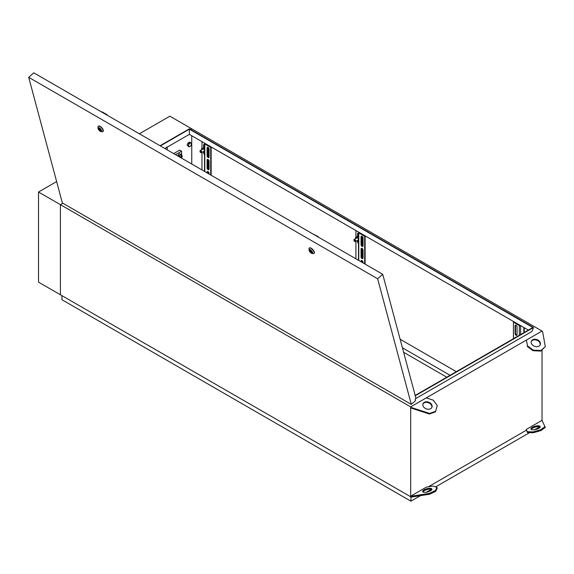 <?xml version="1.0" encoding="UTF-8"?>
<svg xmlns="http://www.w3.org/2000/svg" width="574" height="574" viewBox="0 0 574 574"><rect width="100%" height="100%" fill="white"/><g stroke="black" fill="none" stroke-linecap="round" stroke-linejoin="round"><path stroke-width="0.86" d="M354.825 241.532L354.61 241.403A0.926 0.538 -120 0 0 355.263 241.023A0.926 0.538 -120 0 0 354.61 239.889A0.926 0.538 -120 0 0 353.95 240.269A0.926 0.538 -120 0 0 354.61 241.403L354.825 241.532A1.241 0.718 60 0 0 355.45 241.589L358.441 239.86M353.957 240.154A1.241 0.718 60 0 1 353.95 240.011A1.241 0.718 60 0 1 354.208 239.444A1.241 0.718 60 0 1 354.825 239.509A1.241 0.718 60 0 1 355.636 240.599A1.241 0.718 60 0 1 355.45 241.589M200.864 152.641L200.649 152.512A0.926 0.538 -120 0 0 201.302 152.132A0.926 0.538 -120 0 0 200.649 150.998A0.926 0.538 -120 0 0 199.989 151.378A0.926 0.538 -120 0 0 200.649 152.512L200.864 152.641A1.241 0.718 60 0 0 201.481 152.698L204.48 150.976M199.996 151.263A1.241 0.718 60 0 1 199.989 151.127A1.241 0.718 60 0 1 200.247 150.56A1.241 0.718 60 0 1 200.864 150.618A1.241 0.718 60 0 1 201.675 151.708A1.241 0.718 60 0 1 201.481 152.698M181.556 158.151L182.216 156.372L181.779 156.114L181.556 157.254A0.926 0.538 -60 0 1 181.09 157.298A0.926 0.538 -60 0 1 180.953 156.559A0.926 0.538 -60 0 1 181.556 155.733A0.926 0.538 -60 0 1 182.023 155.69A0.926 0.538 -60 0 1 182.216 156.114A0.926 0.538 -60 0 1 182.202 156.264M531.215 429.417A4.8 1.657 165.1 0 1 532.615 428.147A4.8 1.657 165.1 0 1 540.163 427.034M532.385 427.3A4.8 1.657 165.1 0 1 537.228 425.822A4.8 1.657 165.1 0 1 540.213 426.568A4.8 1.657 165.1 0 1 538.764 428.304A4.8 1.657 165.1 0 1 533.928 429.783A4.8 1.657 165.1 0 1 530.943 429.043A4.8 1.657 165.1 0 1 532.385 427.3M431.835 489.572A4.8 1.657 -14.9 0 0 424.286 490.684A4.8 1.657 -14.9 0 0 422.887 491.961M430.443 490.842A4.8 1.657 -14.9 0 0 431.885 489.105A4.8 1.657 -14.9 0 0 428.9 488.366A4.8 1.657 -14.9 0 0 424.064 489.844A4.8 1.657 -14.9 0 0 422.615 491.581A4.8 1.657 -14.9 0 0 425.599 492.327A4.8 1.657 -14.9 0 0 430.443 490.842M532.615 339.794A4.8 3.552 -158.9 0 1 538.225 340.238A4.8 3.552 -158.9 0 1 540.278 344.701A4.8 3.552 -158.9 0 1 538.986 346.158A4.8 3.552 -158.9 0 1 533.375 345.713A4.8 3.552 -158.9 0 1 531.323 341.25A4.8 3.552 -158.9 0 1 532.615 339.794M531.23 341.552A4.8 3.552 -158.9 0 1 532.385 340.375A4.8 3.552 -158.9 0 1 537.824 340.712A4.8 3.552 -158.9 0 1 540.148 344.988M430.665 408.695A4.8 3.552 21.1 0 0 431.957 407.239A4.8 3.552 21.1 0 0 429.897 402.783A4.8 3.552 21.1 0 0 424.286 402.338A4.8 3.552 21.1 0 0 422.995 403.795A4.8 3.552 21.1 0 0 425.054 408.25A4.8 3.552 21.1 0 0 430.665 408.695M431.827 407.526A4.8 3.552 21.1 0 0 429.496 403.257A4.8 3.552 21.1 0 0 424.064 402.919A4.8 3.552 21.1 0 0 422.902 404.089M456.316 371.687L400.128 339.248M402.424 347.801L450.059 375.303M191.759 164.035L191.759 135.751M428.348 486.802L526.437 430.17L526.265 429.46L542.021 420.362L542.021 349.953M139.374 133.792L169.868 116.192L191.759 128.827L190.554 129.523L191.759 128.827L542.021 331.055L410.675 406.887L411.271 407.483L411.049 408.064L410.675 407.691L410.675 496.194L411.271 497.098L38.515 282.143L38.515 192.025L56.632 181.563M410.675 406.887L60.406 204.66L62.882 203.239L60.406 204.66L60.406 294.778L60.406 204.66L38.515 192.025M415.985 398.421L382.729 274.293L377.649 278.792L28.7 77.325L62.358 202.931L411.307 404.397L415.533 400.645L415.138 399.167L415.985 398.421L531.962 331.463L533.483 327.51L415.275 395.759M542.021 331.055L542.624 331.65L545.3 346.646L540.973 350.499L533.246 350.133L527.463 345.799L526.437 340.052L527.463 345.799M542.021 420.362L545.3 427.429L540.973 430.557L533.246 432.767L527.463 432.531L526.437 430.17M411.049 496.252L429.381 493.382L435.422 490.526L437.015 487.355L433.061 486.063L426.425 487.096L410.675 496.194M160.06 145.739L189.348 128.827L533.483 327.51M160.368 145.918L189.348 129.179L532.851 327.503L415.189 395.436M446.773 377.197L403.622 352.285M528.367 330.093L189.348 134.366L189.348 129.179M164.853 148.508L189.348 134.366M411.049 408.064L429.381 414.026L435.422 411.895L437.245 405.56L433.284 400.171L426.26 397.882M429.381 414.026L429.603 413.445L435.644 411.307M411.271 407.483L429.603 413.445M545.3 346.646L540.751 351.08L533.024 350.714L527.233 346.38M540.751 351.08L540.973 350.499M533.024 350.714L533.246 350.133M411.271 497.098L429.603 494.228L435.644 491.373L437.245 488.194L437.015 487.355M429.381 493.382L429.603 494.228M435.422 490.526L435.644 491.373M545.078 426.59L540.751 429.718L533.024 431.928L527.233 431.691L526.265 429.46M527.233 431.691L527.463 432.531M533.024 431.928L533.246 432.767M540.751 429.718L540.973 430.557M181.556 154.499L181.556 151.184L175.529 154.664M173.671 153.595L179.698 150.115L181.556 151.184M410.891 497.034L410.891 501.174L61.942 299.707L61.942 295.66M539.704 426.805L534.724 429.682M529.63 432.624L435.623 486.896M431.375 489.349L426.396 492.219M420.441 495.663L410.891 501.174M99.424 128.131A2.167 0.883 -131.6 0 0 98.384 127.995A2.167 0.883 -131.6 0 0 98.606 129.451A2.167 0.883 -131.6 0 0 100.22 131.094A2.167 0.883 -131.6 0 0 101.261 131.238A2.167 0.883 -131.6 0 0 101.038 129.781A2.167 0.883 -131.6 0 0 99.424 128.131M98.879 127.909A2.167 0.883 -131.6 0 0 99.015 128.44M100.134 129.989A2.167 0.883 -131.6 0 0 100.852 130.535A2.167 0.883 -131.6 0 0 101.404 130.757M310.462 249.97A2.167 0.883 -131.6 0 0 309.422 249.834A2.167 0.883 -131.6 0 0 309.644 251.29A2.167 0.883 -131.6 0 0 311.252 252.933A2.167 0.883 -131.6 0 0 312.292 253.077A2.167 0.883 -131.6 0 0 312.069 251.62A2.167 0.883 -131.6 0 0 310.462 249.97M309.91 249.747A2.167 0.883 -131.6 0 0 310.053 250.278M311.173 251.828A2.167 0.883 -131.6 0 0 311.89 252.373A2.167 0.883 -131.6 0 0 312.435 252.596M311.309 253.148A2.475 1.012 -131.6 0 0 311.991 253.414A2.475 1.012 -131.6 0 0 312.471 252.086A2.475 1.012 -131.6 0 0 310.405 249.762A2.475 1.012 -131.6 0 0 309.049 250.099A2.475 1.012 -131.6 0 0 311.309 253.148M309.049 250.099L308.999 248.843A3.559 1.457 48.4 0 1 309.235 248.133A3.559 1.457 48.4 0 1 310.943 248.363A3.559 1.457 48.4 0 1 313.591 251.068A3.559 1.457 48.4 0 1 313.956 253.464A3.559 1.457 48.4 0 1 313.225 253.608L311.991 253.414M100.278 131.303A2.475 1.012 -131.6 0 0 100.952 131.568A2.475 1.012 -131.6 0 0 101.44 130.248A2.475 1.012 -131.6 0 0 99.367 127.923A2.475 1.012 -131.6 0 0 98.018 128.253A2.475 1.012 -131.6 0 0 100.278 131.303M98.018 128.253L97.967 127.005A3.559 1.457 48.4 0 1 98.204 126.294A3.559 1.457 48.4 0 1 99.912 126.524A3.559 1.457 48.4 0 1 102.559 129.229A3.559 1.457 48.4 0 1 102.925 131.618A3.559 1.457 48.4 0 1 102.186 131.769L100.952 131.568M103.019 131.518A3.559 1.457 -131.6 0 0 103.133 131.432A3.559 1.457 -131.6 0 0 102.768 129.042A3.559 1.457 -131.6 0 0 100.12 126.337A3.559 1.457 -131.6 0 0 98.412 126.108A3.559 1.457 -131.6 0 0 98.319 126.215M314.057 253.356A3.559 1.457 -131.6 0 0 314.172 253.27A3.559 1.457 -131.6 0 0 313.806 250.881A3.559 1.457 -131.6 0 0 311.158 248.176A3.559 1.457 -131.6 0 0 309.443 247.946A3.559 1.457 -131.6 0 0 309.35 248.054M382.729 274.293L33.773 72.826L28.7 77.325M411.307 404.397L377.649 278.792M317.874 236.854L318.161 236.596L312.837 233.941M318.161 236.596L318.297 237.098M106.843 115.008L107.13 114.757L102.093 111.851L101.806 112.102M107.13 114.757L107.266 115.252M310.391 251.814L311.524 251.835L309.996 250.329L310.391 251.814M311.962 251.441L311.524 251.835M310.419 249.948L309.996 250.329M99.359 129.968L100.486 129.997L98.958 128.49L99.359 129.968M100.931 129.602L100.486 129.997M99.388 128.11L98.958 128.49M516.937 335.194A1.392 0.804 60 0 1 516.5 335.058A1.392 0.804 60 0 1 515.509 333.351L515.509 325.515A1.392 0.804 60 0 1 515.617 325.063M516.062 335.309A1.392 0.804 60 0 1 515.072 333.602L515.072 325.767A1.392 0.804 60 0 1 515.366 325.128A1.392 0.804 60 0 1 516.435 325.501A1.392 0.804 60 0 1 517.045 326.907L517.045 334.742A1.392 0.804 60 0 1 516.758 335.381A1.392 0.804 60 0 1 516.062 335.309M520.596 325.609A0.926 0.538 180 0 1 519.341 325.58L513.429 322.165L513.866 321.914L520.159 325.35M515.079 337.763A1.392 0.804 60 0 1 515.366 337.261A1.392 0.804 60 0 1 515.933 337.268M513.429 338.71L513.429 322.165M356.763 240.836L358.441 241.023L358.441 239.128L357.014 237.356L355.593 237.485L355.593 238.648M357.014 237.356L358.499 236.502L357.128 236.603L355.593 237.485M362.051 236.287A1.392 0.804 60 0 1 363.041 237.988L363.041 245.83A1.392 0.804 60 0 1 362.746 246.468A1.392 0.804 60 0 1 361.677 246.095A1.392 0.804 60 0 1 361.068 244.689L361.068 236.854A1.392 0.804 60 0 1 361.355 236.215A1.392 0.804 60 0 1 362.051 236.287M362.051 248.42A1.392 0.804 60 0 1 363.041 250.128L363.041 257.963A1.392 0.804 60 0 1 362.746 258.601A1.392 0.804 60 0 1 361.677 258.228A1.392 0.804 60 0 1 361.068 256.822L361.068 248.987A1.392 0.804 60 0 1 361.355 248.348A1.392 0.804 60 0 1 362.051 248.42M361.068 261.787L361.068 261.12A1.392 0.804 60 0 1 361.355 260.481A1.392 0.804 60 0 1 362.051 260.553A1.392 0.804 60 0 1 363.041 262.261L363.041 262.928M358.714 232.147A0.926 0.538 0 0 0 358.499 232.492A0.926 0.538 0 0 0 358.772 232.872L364.677 236.287L364.677 263.875M359.159 232.405L365.114 236.029L365.114 264.126M365.114 236.029L364.677 236.287M361.505 262.038L361.505 260.869A1.392 0.804 60 0 1 361.613 260.417M362.933 258.408A1.392 0.804 60 0 1 361.505 256.571L361.505 248.736A1.392 0.804 60 0 1 361.613 248.284M362.933 246.275A1.392 0.804 60 0 1 361.505 244.438L361.505 236.603A1.392 0.804 60 0 1 361.613 236.151M358.004 236.524L358.004 233.697A1.392 0.804 60 0 1 358.104 233.245M358.499 242.802A1.392 0.804 60 0 1 358.004 241.532L358.004 241.066M355.923 230.533L355.923 237.299M355.923 241.317L355.923 258.817M358.499 243.455A1.392 0.804 60 0 1 357.566 241.783L357.566 241.102M357.566 236.56L357.566 233.948A1.392 0.804 60 0 1 357.853 233.309A1.392 0.804 60 0 1 358.499 233.345M208.089 147.396A1.392 0.804 60 0 1 209.072 149.104L209.072 156.939A1.392 0.804 60 0 1 208.785 157.577A1.392 0.804 60 0 1 207.709 157.204A1.392 0.804 60 0 1 207.106 155.798L207.106 147.963A1.392 0.804 60 0 1 207.393 147.324A1.392 0.804 60 0 1 208.089 147.396M208.089 159.529A1.392 0.804 60 0 1 209.072 161.237L209.072 169.072A1.392 0.804 60 0 1 208.785 169.71A1.392 0.804 60 0 1 207.709 169.337A1.392 0.804 60 0 1 207.106 167.931L207.106 160.096A1.392 0.804 60 0 1 207.393 159.457A1.392 0.804 60 0 1 208.089 159.529M207.106 172.896L207.106 172.229A1.392 0.804 60 0 1 207.393 171.59A1.392 0.804 60 0 1 208.089 171.662A1.392 0.804 60 0 1 209.072 173.37L209.072 174.037M204.753 143.256A0.926 0.538 0 0 0 204.531 143.6A0.926 0.538 0 0 0 204.803 143.981L210.715 147.396L210.715 174.984M205.198 143.514L211.153 147.145L211.153 175.235M211.153 147.145L210.715 147.396M207.544 173.147L207.544 171.978A1.392 0.804 60 0 1 207.644 171.526M208.972 169.524A1.392 0.804 60 0 1 207.544 167.68L207.544 159.845A1.392 0.804 60 0 1 207.644 159.393M208.972 157.391A1.392 0.804 60 0 1 207.544 155.547L207.544 147.712A1.392 0.804 60 0 1 207.644 147.26M204.043 147.633L204.043 144.806A1.392 0.804 60 0 1 204.143 144.354M204.531 153.911A1.392 0.804 60 0 1 204.043 152.641L204.043 152.175M201.962 141.642L201.962 148.408M201.962 152.426L201.962 169.926M204.531 154.564A1.392 0.804 60 0 1 203.605 152.892L203.605 152.21M203.605 147.669L203.605 145.057A1.392 0.804 60 0 1 203.892 144.418A1.392 0.804 60 0 1 204.531 144.461M202.794 151.945L204.48 152.139L204.48 150.237L203.053 148.465L201.632 148.594L201.632 149.757M204.531 147.59L201.632 148.594M203.053 148.465L204.531 147.611M180.179 157.348L180.781 157.118M181.664 155.489L181.664 154.564L180.573 154.471L179.475 155.827L179.475 156.946M181.664 154.564L179.26 153.71L178.162 155.073L178.162 156.193M180.573 154.471L179.26 153.71M179.475 155.827L178.162 155.073M188.172 145.717L188.989 146.887L190.633 145.94L191.171 144.949L191.458 143.823L190.633 142.653L188.989 143.6L188.172 145.717L187.138 145.122L187.956 143.005L188.989 143.6M188.989 146.887L187.138 145.122M187.956 143.005L189.599 142.058L190.633 142.653M191.171 144.949A2.009 1.162 -60 0 1 189.944 146.485A2.009 1.162 -60 0 1 188.71 146.377A2.009 1.162 -60 0 1 188.71 144.734A2.009 1.162 120 0 1 189.944 143.199A2.009 1.162 -60 0 1 191.171 143.306A2.009 1.162 -60 0 1 191.171 144.949M166.948 149.714L167.378 148.243L166.553 147.073M166.682 147.453A2.009 1.162 -60 0 1 167.091 147.733A2.009 1.162 -60 0 1 167.091 149.376A2.009 1.162 -60 0 1 166.941 149.714M515.072 333.602L515.509 333.351M519.341 335.302L519.341 325.58M524.27 332.454L524.27 327.725M523.832 332.712L523.832 327.474M520.654 334.542L520.654 325.645M515.072 325.767L515.509 325.515M358.772 232.872L358.772 260.46M362.381 236.538L362.381 246.074M362.381 248.671L362.381 258.207M362.381 260.804L362.381 262.548M357.566 233.948L358.004 233.697M357.566 241.783L358.004 241.532M361.068 261.12L361.505 260.869M361.068 256.822L361.505 256.571M361.068 248.987L361.505 248.736M361.068 244.689L361.505 244.438M361.068 236.854L361.505 236.603M204.803 143.981L204.803 171.569M208.419 147.647L208.419 157.183M208.419 159.78L208.419 169.316M208.419 171.92L208.419 173.657M203.605 145.057L204.043 144.806M203.605 152.892L204.043 152.641M207.106 172.229L207.544 171.978M207.106 167.931L207.544 167.68M207.106 160.096L207.544 159.845M207.106 155.798L207.544 155.547M207.106 147.963L207.544 147.712M181.09 157.298L179.475 156.365M182.023 155.69L180.358 154.729M354.208 239.444L357.272 237.679M200.247 150.56L203.311 148.788M362.653 236.868L362.653 246.224M362.653 249.001L362.653 258.357M362.653 261.134L362.653 262.705M358.499 232.492L358.499 260.302M208.692 147.977L208.692 157.333M208.692 160.11L208.692 169.466M208.692 172.243L208.692 173.814M204.531 143.6L204.531 171.411"/></g></svg>
